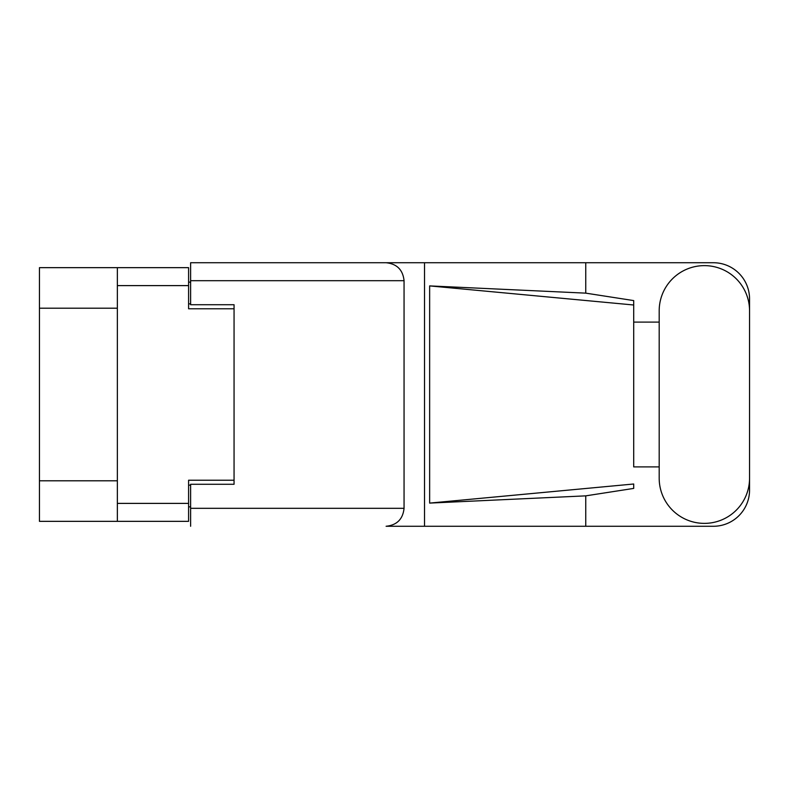 <?xml version="1.0" encoding="UTF-8"?>
<svg xmlns="http://www.w3.org/2000/svg" width="789" height="789" viewBox="0 0 789 789"><rect width="100%" height="100%" fill="white"/><g stroke="black" fill="none" stroke-linecap="round" stroke-linejoin="round"><path stroke-width="1.18" d="M117.354 308.203L39.45 308.203L39.45 267.658L188.591 267.658L188.591 308.775L234.057 308.775L234.057 304.722L234.057 484.278L190.622 484.278L190.622 508.313L404.057 508.313L404.057 280.687L190.622 280.687L190.622 262.727L713.355 262.727A36.195 36.195 0 0 1 749.55 298.932L749.55 322.109M234.057 484.278L234.057 480.225L188.591 480.225L188.591 521.342L39.45 521.342L39.45 480.797L117.354 480.797M39.45 308.203L39.45 480.797M117.354 521.342L117.354 267.658M190.622 506.863L188.591 506.863M188.591 282.137L190.622 282.137M659.19 478.193A45.18 45.18 0 0 0 704.37 523.373A45.18 45.18 0 0 0 749.55 478.193L749.55 310.807A45.18 45.18 0 0 0 704.37 265.627A45.18 45.18 0 0 0 659.19 310.807L659.19 478.193M404.057 508.313C402.913 519.142 396.926 525.129 386.097 526.273L713.355 526.273A36.195 36.195 0 0 0 749.55 490.068L749.55 466.891M659.19 466.891L633.705 466.901L633.705 304.998L633.705 466.901M429.65 285.904L633.705 304.998L633.705 300.589L585.754 293.143L429.65 285.904L429.65 503.096L633.705 484.002L633.705 488.411L585.754 495.857L585.754 526.273M429.65 503.096L585.754 495.857M585.754 293.143L585.754 262.727M424.531 526.273L424.531 262.727L190.622 262.727M633.705 322.099L659.19 322.109M234.057 304.722L190.622 304.722L190.622 280.687M190.622 526.273L190.622 508.313M386.097 262.727C396.926 263.871 402.913 269.858 404.057 280.687M117.354 503.392L188.591 503.392M188.591 285.608L117.354 285.608M188.591 485.146L190.622 485.146M190.622 303.854L188.591 303.854"/></g></svg>
